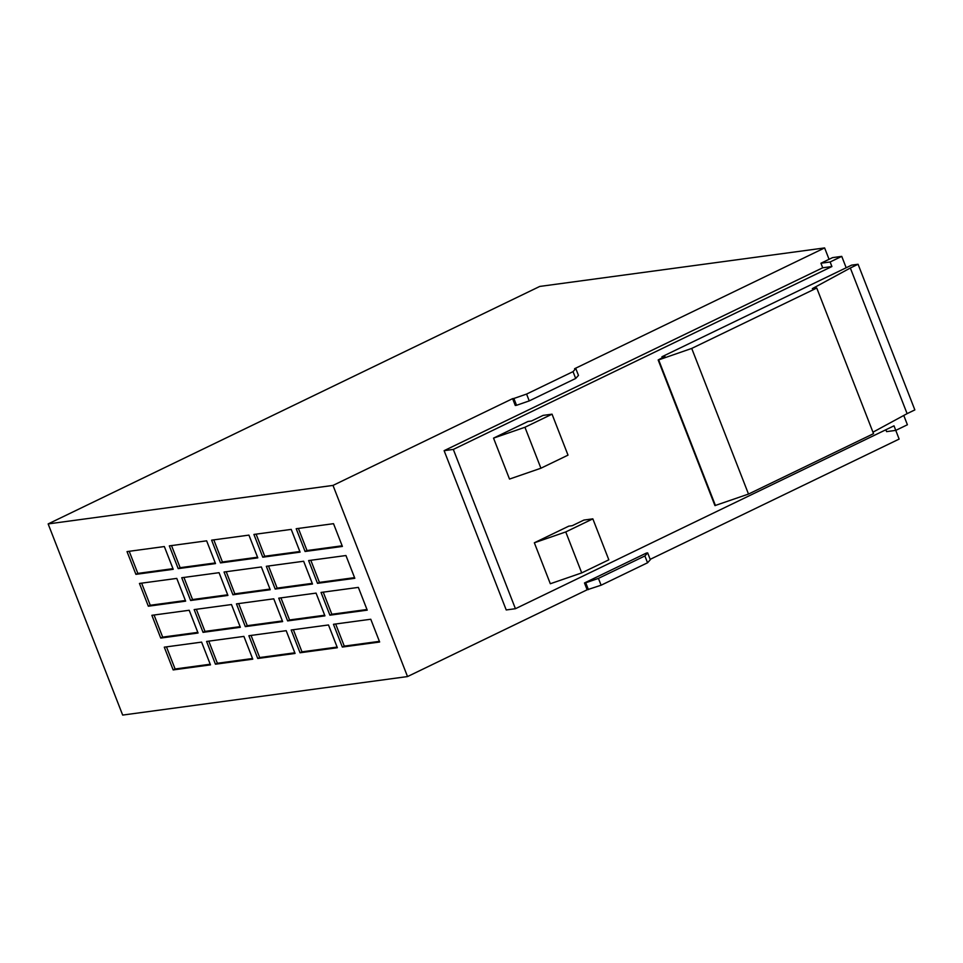 <?xml version="1.0" encoding="UTF-8"?>
<svg xmlns="http://www.w3.org/2000/svg" width="963" height="963" viewBox="0 0 963 963"><rect width="100%" height="100%" fill="white"/><g stroke="black" fill="none" stroke-linecap="round" stroke-linejoin="round"><path stroke-width="1.44" d="M512.617 398.646L515.277 405.471L516.529 405.303L513.869 398.477L512.617 398.646L333.005 485.412L407.53 676.568L587.141 589.789L584.481 582.964L646.414 553.051L647.666 552.882L650.326 559.708L647.557 562.777L644.897 555.952L598.444 578.39L601.105 585.215L647.557 562.777M650.181 559.347L899.141 439.08L894.013 425.827L515.434 608.712L453.32 449.42L831.912 266.534L830.13 261.984L841.746 256.375L846.176 267.762L661.918 356.767L662.303 357.755M903.763 415.45L907.399 424.767L895.783 430.377L886.586 431.629L885.852 429.763M515.434 608.712L506.225 609.952L444.124 450.672L822.703 267.786L820.933 263.236L829.059 259.312L824.617 247.924L574.562 368.733L575.802 368.564L578.462 375.389L575.693 378.459L573.033 371.634L526.58 394.072L529.241 400.897L575.693 378.459M824.617 247.924L539.762 286.432L48.15 523.92L333.005 485.412M513.869 398.477L526.58 394.072M573.033 371.634L575.802 368.564M601.105 585.215L587.141 589.789M48.15 523.92L122.674 715.076L407.53 676.568M333.463 624.289L342.334 647.052L379.651 642.008L370.779 619.245L333.463 624.289M164.348 546.551L127.032 551.594L135.903 574.345L173.22 569.302L164.348 546.551M291.175 630.007L300.047 652.77L337.363 647.726L328.491 624.963L291.175 630.007M139.454 583.446L148.326 606.209L185.642 601.153L176.771 578.402L139.454 583.446M333.523 523.679L296.207 528.723L305.078 551.474L342.395 546.43L333.523 523.679M291.223 529.397L253.907 534.441L262.779 557.192L300.095 552.148L291.223 529.397M266.33 566.292L275.201 589.055L312.518 584.011L303.646 561.248L266.33 566.292M236.453 603.873L245.324 626.624L282.641 621.58L273.769 598.83L236.453 603.873M278.752 598.155L287.624 620.906L324.94 615.863L316.069 593.112L278.752 598.155M194.165 609.591L203.037 632.342L240.353 627.298L231.481 604.547L194.165 609.591M181.742 577.728L190.614 600.491L227.93 595.435L219.058 572.684L181.742 577.728M321.04 592.438L329.912 615.188L367.228 610.145L358.356 587.394L321.04 592.438M206.588 641.442L215.459 664.205L252.775 659.161L243.904 636.399L206.588 641.442M248.875 635.724L257.747 658.487L295.063 653.444L286.192 630.681L248.875 635.724M308.617 560.574L317.489 583.337L354.817 578.294L345.946 555.531L308.617 560.574M151.865 615.309L160.737 638.06L198.065 633.016L189.193 610.265L151.865 615.309M164.288 647.16L173.159 669.923L210.476 664.867L201.604 642.116L164.288 647.16M224.042 572.01L232.914 594.773L270.23 589.717L261.358 566.966L224.042 572.01M248.936 535.115L211.619 540.159L220.491 562.91L257.807 557.866L248.936 535.115M206.636 540.833L169.319 545.877L178.191 568.627L215.507 563.584L206.636 540.833M872.96 432.182L907.11 413.645L850.329 268.003L858.069 264.259L851.605 265.138L846.176 267.762M565.75 531.937L534.345 542.783L550.318 583.747L581.724 572.901L608.821 559.816L592.847 518.852L565.75 531.937L581.724 572.901M534.345 542.783L568.796 526.147L572.287 525.678L583.891 520.068L592.847 518.852M858.069 264.259L914.85 409.901L907.11 413.645M552.04 414.174L543.084 415.39L531.468 421L527.989 421.469L493.538 438.117L509.511 479.068L540.917 468.223L568.014 455.138L552.04 414.174L524.943 427.271L540.917 468.223M524.943 427.271L493.538 438.117M661.918 356.767L664.903 356.37L658.162 359.969L714.943 505.599L748.504 494.067L691.723 348.425L658.656 359.897L715.437 505.539M691.723 348.425L816.756 288.033L873.537 433.663L748.504 494.067M850.329 268.003L812.351 288.623L816.756 288.033M841.746 256.375L832.538 257.627L829.059 259.312M820.933 263.236L830.13 261.984M822.703 267.786L831.912 266.534M444.124 450.672L453.32 449.42M644.897 555.952L647.666 552.882M588.393 589.621L585.733 582.796L584.481 582.964M585.733 582.796L598.444 578.39M529.241 400.897L516.529 405.303M171.51 545.576L180.129 567.689L215.267 562.946M180.129 567.689L178.191 568.627M213.798 539.858L222.417 561.971L257.554 557.228M222.417 561.971L220.491 562.91M226.221 571.721L234.84 593.834L269.977 589.079M234.84 593.834L232.914 594.773M166.479 646.871L175.097 668.984L210.235 664.229M175.097 668.984L173.159 669.923M154.056 615.008L162.675 637.121L197.812 632.378M162.675 637.121L160.737 638.06M310.808 560.285L319.427 582.398L354.565 577.644M319.427 582.398L317.489 583.337M251.066 635.436L259.685 657.548L294.822 652.794M259.685 657.548L257.747 658.487M208.766 641.153L217.397 663.266L252.523 658.511M217.397 663.266L215.459 664.205M323.231 592.137L331.85 614.25L366.987 609.507M331.85 614.25L329.912 615.188M183.933 577.439L192.552 599.552L227.677 594.797M192.552 599.552L190.614 600.491M196.344 609.29L204.975 631.403L240.1 626.66M204.975 631.403L203.037 632.342M280.931 597.854L289.562 619.967L324.687 615.225M289.562 619.967L287.624 620.906M238.643 603.572L247.262 625.685L282.4 620.942M247.262 625.685L245.324 626.624M268.508 566.003L277.139 588.116L312.265 583.361M277.139 588.116L275.201 589.055M256.098 534.14L264.717 556.253L299.854 551.51M264.717 556.253L262.779 557.192M298.386 528.422L307.004 550.535L342.142 545.792M307.004 550.535L305.078 551.474M141.633 583.157L150.252 605.27L185.39 600.515M150.252 605.27L148.326 606.209M293.354 629.718L301.973 651.831L337.11 647.076M301.973 651.831L300.047 652.77M129.211 551.293L137.841 573.406L172.967 568.664M137.841 573.406L135.903 574.345M335.654 624L344.273 646.113L379.41 641.358M344.273 646.113L342.334 647.052"/></g></svg>
